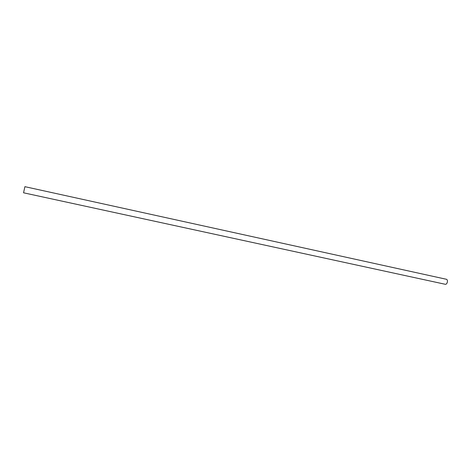 <?xml version="1.0" encoding="UTF-8"?>
<svg xmlns="http://www.w3.org/2000/svg" width="471" height="471" viewBox="0 0 471 471"><rect width="100%" height="100%" fill="white"/><g stroke="black" fill="none" stroke-linecap="round" stroke-linejoin="round"><path stroke-width="0.71" d="M24.898 186.675L23.562 192.798L445.366 284.301C446.337 284.325 447.014 283.518 447.391 281.888C447.556 280.457 447.244 279.591 446.461 279.291L24.898 186.675"/></g></svg>
